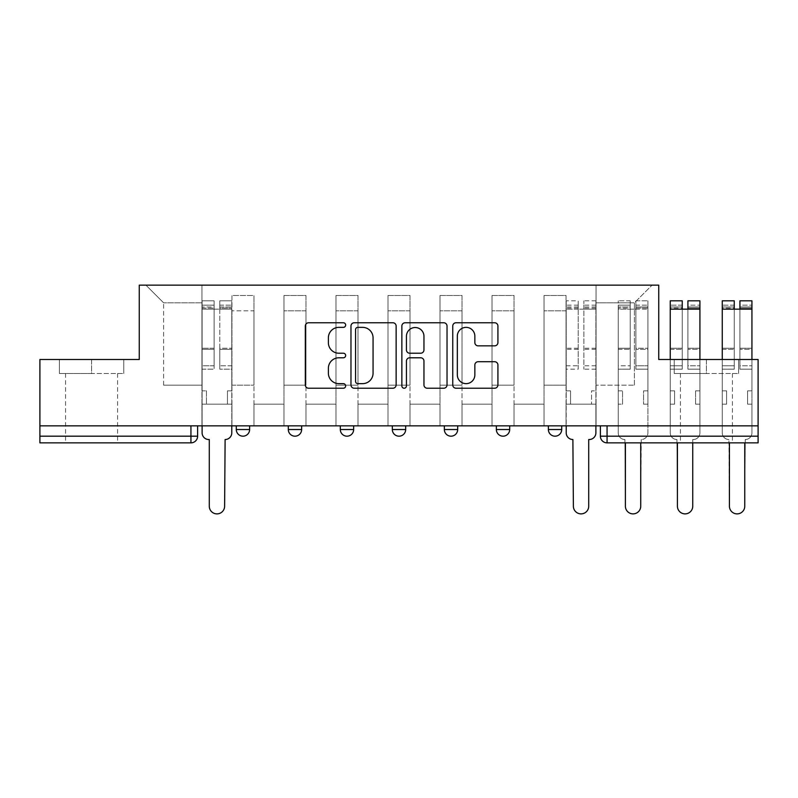 <?xml version="1.0" encoding="UTF-8"?>
<svg xmlns="http://www.w3.org/2000/svg" width="798" height="798" viewBox="0 0 798 798"><rect width="100%" height="100%" fill="white"/><g stroke="black" fill="none" stroke-linecap="round" stroke-linejoin="round"><path stroke-width="0.6" stroke-dasharray="3.99 2.99" d="M345.654 325.065A2.294 2.294 0 0 0 343.359 322.771L308.587 322.771A3.272 3.272 0 0 0 305.315 326.043L305.315 384.955A3.272 3.272 0 0 0 308.587 388.227L343.359 388.227A2.294 2.294 0 0 0 345.654 385.943A2.294 2.294 0 0 0 343.359 383.648L338.861 383.648A10.474 10.474 0 0 1 328.387 373.175L328.387 368.267A10.474 10.474 0 0 1 338.861 357.793L343.359 357.793A2.294 2.294 0 0 0 345.654 355.499A2.294 2.294 0 0 0 343.359 353.215L338.861 353.215A10.474 10.474 0 0 1 328.387 342.741L328.387 337.833A10.474 10.474 0 0 1 338.861 327.36L343.359 327.36A2.294 2.294 0 0 0 345.654 325.065M548.376 425.853L561.712 425.853L548.376 425.853M496.356 425.853L509.693 425.853L496.356 425.853M444.346 425.853L457.683 425.853L444.346 425.853L444.346 429.524L457.683 429.524M405.673 425.853L392.327 425.853L405.673 425.853L405.673 429.524A6.673 6.673 0 0 1 399 436.187M340.317 425.853L353.654 425.853L353.654 429.524A6.673 6.673 0 0 1 346.99 436.187A6.673 6.673 0 0 1 340.317 429.524L340.317 425.853L353.654 425.853M288.307 425.853L301.644 425.853L288.307 425.853M236.288 425.853L249.624 425.853L236.288 425.853L236.288 429.524L249.624 429.524M91.58 442.86L65.576 442.86L91.58 442.86M91.58 373.504L59.401 373.504L123.76 373.504L91.58 373.504L91.58 359.499L123.76 359.499L59.401 359.499L91.58 359.499L91.58 373.504M706.42 442.86L680.415 442.86L706.42 442.86M706.42 373.504L674.24 373.504L738.599 373.504L706.42 373.504L706.42 359.499L738.599 359.499L674.24 359.499L706.42 359.499L706.42 373.504M758.1 425.853L39.9 425.853L39.9 359.499L139.261 359.499L139.261 285.145L658.739 285.145L658.739 359.499L758.1 359.499L758.1 436.187L600.385 436.187A6.673 6.673 0 0 0 607.059 442.86L758.1 442.86L758.1 436.187M39.9 425.853L190.941 425.853L39.9 425.853L39.9 442.86L190.941 442.86A6.673 6.673 0 0 0 197.615 436.187L39.9 436.187M231.949 310.821L231.949 385.175L231.949 310.821L253.964 310.821L253.964 295.489L253.964 385.175L253.964 310.821L231.949 310.821M231.949 425.853L231.949 295.489L253.964 295.489L231.949 295.489L231.949 425.853L231.949 404.177L201.944 404.177L231.949 404.177L231.949 425.853L201.944 425.853L201.944 285.145L596.056 285.145L145.934 285.145L201.944 285.145L201.944 385.175L201.944 302.821L163.6 302.821L201.944 302.821L201.944 285.145L201.944 425.853L201.944 404.177L201.944 425.853L231.949 425.853M253.964 425.853L253.964 295.489L231.949 295.489L253.964 295.489L253.964 425.853L253.964 404.177L283.968 404.177L253.964 404.177L253.964 425.853L283.968 425.853L283.968 295.489L283.968 310.821L283.968 295.489L305.973 295.489L305.973 310.821L305.973 295.489L283.968 295.489L283.968 425.853L283.968 404.177L283.968 425.853L253.964 425.853M283.968 385.175L283.968 310.821L283.968 385.175L305.973 385.175L305.973 310.821L305.973 385.175L283.968 385.175M305.973 425.853L305.973 295.489L283.968 295.489L305.973 295.489L305.973 425.853L305.973 404.177L335.978 404.177L305.973 404.177L305.973 425.853L335.978 425.853L335.978 295.489L335.978 310.821L335.978 295.489L357.993 295.489L357.993 310.821L357.993 295.489L335.978 295.489L335.978 425.853L335.978 404.177L335.978 425.853L305.973 425.853M335.978 385.175L335.978 310.821L335.978 385.175L357.993 385.175L357.993 310.821L357.993 385.175L335.978 385.175M357.993 425.853L357.993 295.489L335.978 295.489L357.993 295.489L357.993 425.853L357.993 404.177L387.998 404.177L357.993 404.177L357.993 425.853L387.998 425.853L387.998 295.489L387.998 310.821L387.998 295.489L410.002 295.489L410.002 310.821L410.002 295.489L387.998 295.489L387.998 425.853L387.998 404.177L387.998 425.853L357.993 425.853M387.998 385.175L387.998 310.821L387.998 385.175L410.002 385.175L410.002 310.821L410.002 385.175L387.998 385.175M410.002 425.853L410.002 295.489L387.998 295.489L410.002 295.489L410.002 425.853L410.002 404.177L440.007 404.177L410.002 404.177L410.002 425.853L440.007 425.853L440.007 295.489L440.007 310.821L440.007 295.489L462.022 295.489L462.022 310.821L462.022 295.489L440.007 295.489L440.007 425.853L440.007 404.177L440.007 425.853L410.002 425.853M440.007 385.175L440.007 310.821L440.007 385.175L462.022 385.175L462.022 310.821L462.022 385.175L440.007 385.175M462.022 425.853L462.022 295.489L440.007 295.489L462.022 295.489L462.022 425.853L462.022 404.177L492.027 404.177L462.022 404.177L462.022 425.853L492.027 425.853L492.027 295.489L492.027 310.821L492.027 295.489L514.032 295.489L514.032 310.821L514.032 295.489L492.027 295.489L492.027 425.853L492.027 404.177L492.027 425.853L462.022 425.853M492.027 385.175L492.027 310.821L492.027 385.175L514.032 385.175L514.032 310.821L514.032 385.175L492.027 385.175M514.032 425.853L514.032 295.489L492.027 295.489L514.032 295.489L514.032 425.853L514.032 404.177L544.037 404.177L514.032 404.177L514.032 425.853L544.037 425.853L544.037 295.489L544.037 310.821L544.037 295.489L566.051 295.489L566.051 310.821L566.051 295.489L544.037 295.489L544.037 425.853L544.037 404.177L544.037 425.853L514.032 425.853M544.037 385.175L544.037 310.821L544.037 385.175L566.051 385.175L566.051 310.821L566.051 385.175L544.037 385.175M566.051 425.853L566.051 295.489L544.037 295.489L566.051 295.489L566.051 425.853L566.051 404.177L596.056 404.177L566.051 404.177L566.051 425.853L596.056 425.853L596.056 285.145L652.066 285.145L596.056 285.145L596.056 302.821L634.4 302.821L596.056 302.821L596.056 385.175L596.056 285.145L596.056 425.853L566.051 425.853L596.056 425.853L596.056 404.177L596.056 425.853L566.051 425.853M231.949 385.175L253.964 385.175L231.949 385.175M163.6 385.175L163.6 302.821L163.6 385.175L201.944 385.175L163.6 385.175M634.4 385.175L634.4 302.821L652.066 285.145L634.4 302.821L634.4 385.175L596.056 385.175L634.4 385.175M607.059 425.853L600.385 425.853L607.059 425.853L607.059 442.86M190.941 425.853L197.615 425.853L190.941 425.853L190.941 442.86M509.693 429.524L496.356 429.524A6.673 6.673 0 0 0 503.029 436.187M561.712 429.524L548.376 429.524A6.673 6.673 0 0 0 555.039 436.187M145.934 285.145L163.6 302.821L145.934 285.145M123.76 373.504L123.76 359.499L123.76 373.504M59.401 373.504L59.401 359.499L59.401 373.504M738.599 373.504L738.599 359.499L738.599 373.504M674.24 373.504L674.24 359.499L674.24 373.504M396.137 384.955L396.137 326.043A3.272 3.272 0 0 0 392.865 322.771L354.242 322.771A3.272 3.272 0 0 0 350.97 326.043L350.97 384.955A3.272 3.272 0 0 0 354.242 388.227L392.865 388.227A3.272 3.272 0 0 0 396.137 384.955M357.843 327.36A2.294 2.294 0 0 0 355.549 329.644L355.549 381.354A2.294 2.294 0 0 0 357.843 383.648L362.591 383.648A10.474 10.474 0 0 0 373.065 373.175L373.065 337.833A10.474 10.474 0 0 0 362.591 327.36L357.843 327.36M405.135 322.771L443.758 322.771A3.272 3.272 0 0 1 447.03 326.043L447.03 384.955A3.272 3.272 0 0 1 443.758 388.227L427.229 388.227A3.272 3.272 0 0 1 423.957 384.955L423.957 361.065A3.272 3.272 0 0 0 420.686 357.793L409.723 357.793A3.272 3.272 0 0 0 406.441 361.065L406.441 385.943A2.294 2.294 0 0 1 404.157 388.227A2.294 2.294 0 0 1 401.863 385.943L401.863 326.043A3.272 3.272 0 0 1 405.135 322.771M423.957 336.277A8.758 8.758 0 0 0 415.199 327.519A8.758 8.758 0 0 0 406.441 336.277L406.441 349.933A3.272 3.272 0 0 0 409.723 353.215L420.686 353.215A3.272 3.272 0 0 0 423.957 349.933L423.957 336.277M478.122 345.843L494.65 345.843A3.272 3.272 0 0 0 497.922 342.571L497.922 326.043A3.272 3.272 0 0 0 494.65 322.771L456.027 322.771A3.272 3.272 0 0 0 452.755 326.043L452.755 384.955A3.272 3.272 0 0 0 456.027 388.227L494.65 388.227A3.272 3.272 0 0 0 497.922 384.955L497.922 364.995A3.272 3.272 0 0 0 494.65 361.723L478.122 361.723A3.272 3.272 0 0 0 474.85 364.995L474.85 374.89A8.758 8.758 0 0 1 466.092 383.648A8.758 8.758 0 0 1 457.334 374.89L457.334 336.108A8.758 8.758 0 0 1 466.092 327.36A8.758 8.758 0 0 1 474.85 336.108L474.85 342.571A3.272 3.272 0 0 0 478.122 345.843M231.789 432.855L231.789 404.177L227.45 404.177L227.45 390.84L227.45 404.177L227.45 390.84L227.45 404.177L231.789 404.177L231.789 390.84L227.45 390.84L231.789 390.84L227.45 390.84L231.789 390.84L231.789 309.155L231.789 425.853L231.789 404.177L227.45 404.177L231.789 404.177L231.789 305.155L231.789 365.773L219.779 365.773L231.789 365.773L231.789 369.175L231.789 300.816L231.789 432.855A6.673 6.673 0 0 1 225.116 439.528A6.673 6.673 0 0 0 231.789 432.855A6.673 6.673 0 0 1 225.116 439.528L224.617 506.211A7.671 7.671 0 0 1 216.946 513.882A7.671 7.671 0 0 1 209.285 506.211A7.671 7.671 0 0 0 216.946 513.882A7.671 7.671 0 0 0 224.617 506.211A7.671 7.671 0 0 1 216.946 513.882A7.671 7.671 0 0 1 209.285 506.211L209.285 439.528L208.777 439.528A6.673 6.673 0 0 1 202.113 432.855A6.673 6.673 0 0 0 208.777 439.528A6.673 6.673 0 0 1 202.113 432.855L202.113 404.177L206.443 404.177L202.113 404.177L202.113 425.853L202.113 305.155L202.113 365.773L214.113 365.773L214.113 349.374L202.113 349.374L202.113 369.175L214.113 369.175L214.113 300.816L214.113 309.155L219.779 309.155L202.113 309.155L202.113 432.855M219.779 308.098L219.779 305.155L219.779 309.155L231.789 309.155L231.789 305.155L231.789 369.175L219.779 369.175L231.789 369.175L231.789 300.816L231.789 309.155L219.779 309.155L231.789 309.155L219.779 309.155L219.779 300.816L219.779 309.155L219.779 305.155L231.789 305.155L219.779 305.155L219.779 349.374L231.789 349.374L219.779 349.374L219.779 369.175L219.779 300.816L231.789 300.816L219.779 300.816L219.779 306.961L231.789 306.961L219.779 306.961L219.779 348.237L231.789 348.237L219.779 348.237L219.779 369.175L219.779 308.098L231.789 308.098L219.779 308.098M202.113 390.84L202.113 305.155L202.113 349.374L214.113 349.374L214.113 305.155L214.113 309.155L202.113 309.155L214.113 309.155L214.113 305.155L202.113 305.155L214.113 305.155L214.113 369.175L202.113 369.175L202.113 300.816L202.113 309.155L214.113 309.155L214.113 300.816L202.113 300.816L202.113 404.177L206.443 404.177L206.443 390.84L202.113 390.84L206.443 390.84L202.113 390.84L206.443 390.84L206.443 404.177L206.443 390.84L206.443 404.177L202.113 404.177L202.113 390.84M209.285 506.211L209.285 439.528L208.777 439.528M214.113 365.773L202.113 365.773L202.113 369.175L202.113 300.816L214.113 300.816L214.113 306.961L202.113 306.961L214.113 306.961L214.113 348.237L202.113 348.237L214.113 348.237L214.113 365.773M225.116 439.528L224.617 506.211M640.734 506.211L641.233 439.528A6.673 6.673 0 0 0 647.906 432.855L647.906 309.155L630.23 309.155L635.896 309.155L630.23 309.155L630.23 300.816L618.231 300.816L630.23 300.816L630.23 306.961L618.231 306.961L630.23 306.961L630.23 348.237L618.231 348.237L630.23 348.237L630.23 369.175L630.23 300.816L630.23 309.155L630.23 305.155L618.231 305.155L630.23 305.155L630.23 369.175L618.231 369.175L630.23 369.175L630.23 308.098L618.231 308.098L618.231 365.773L630.23 365.773L618.231 365.773L618.231 369.175L618.231 300.816L618.231 390.84L622.56 390.84L622.56 404.177L618.231 404.177L618.231 390.84L622.56 390.84L622.56 404.177L622.56 390.84L618.231 390.84L618.231 404.177L622.56 404.177L618.231 404.177L622.56 404.177L622.56 390.84L618.231 390.84L618.231 305.155L618.231 308.098L630.23 308.098L630.23 305.155L630.23 309.155L635.896 309.155L635.896 300.816L647.906 300.816L635.896 300.816L635.896 306.961L647.906 306.961L635.896 306.961L635.896 348.237L647.906 348.237L635.896 348.237L635.896 369.175L647.906 369.175L647.906 349.374L635.896 349.374L647.906 349.374L647.906 308.098L635.896 308.098L635.896 369.175L635.896 300.816L635.896 309.155L635.896 305.155L647.906 305.155L635.896 305.155L635.896 309.155L647.906 309.155L647.906 305.155L647.906 308.098L635.896 308.098L635.896 365.773L647.906 365.773L635.896 365.773L635.896 369.175L647.906 369.175L647.906 300.816L647.906 390.84L643.567 390.84L647.906 390.84L647.906 432.855A6.673 6.673 0 0 1 641.233 439.528L641.233 439.528A6.673 6.673 0 0 0 647.906 432.855L647.906 404.177L643.567 404.177L647.906 404.177L647.906 390.84L643.567 390.84L643.567 404.177L647.906 404.177L643.567 404.177L643.567 390.84L643.567 404.177L643.567 390.84L647.906 390.84L647.906 300.816L647.906 432.855A6.673 6.673 0 0 1 641.233 439.528L640.734 506.211A7.671 7.671 0 0 1 633.063 513.882A7.671 7.671 0 0 1 625.393 506.211A7.671 7.671 0 0 0 633.063 513.882A7.671 7.671 0 0 0 640.734 506.211A7.671 7.671 0 0 1 633.063 513.882A7.671 7.671 0 0 1 625.393 506.211L624.894 439.528A6.673 6.673 0 0 1 618.231 432.855A6.673 6.673 0 0 0 624.894 439.528L625.393 506.211M618.231 404.177L618.231 432.855L618.231 404.177M618.231 309.155L618.231 432.855A6.673 6.673 0 0 0 624.894 439.528A6.673 6.673 0 0 1 618.231 432.855L618.231 309.155L630.23 309.155L618.231 309.155M670.24 359.499L670.24 432.855A6.673 6.673 0 0 0 676.913 439.528A6.673 6.673 0 0 1 670.24 432.855L670.24 309.155L687.916 309.155L682.25 309.155L682.25 305.155L670.24 305.155L682.25 305.155L682.25 365.773L670.24 365.773L682.25 365.773L682.25 369.175L682.25 300.816L682.25 309.155L670.24 309.155L670.24 305.155L670.24 369.175L670.24 300.816L670.24 390.84L674.579 390.84L674.579 404.177L670.24 404.177L670.24 390.84L674.579 390.84L674.579 404.177L674.579 390.84L670.24 390.84L670.24 404.177L674.579 404.177L670.24 404.177L674.579 404.177L674.579 390.84L670.24 390.84L670.24 305.155L670.24 308.098L682.25 308.098L682.25 305.155L682.25 309.155L687.916 309.155L687.916 305.155L699.916 305.155L687.916 305.155L687.916 365.773L699.916 365.773L687.916 365.773L687.916 369.175L687.916 300.816L687.916 309.155L699.916 309.155L699.916 305.155L699.916 308.098L687.916 308.098L687.916 305.155L687.916 309.155L699.916 309.155L699.916 390.84L695.587 390.84L699.916 390.84L699.916 432.855A6.673 6.673 0 0 1 693.253 439.528L692.744 439.528L693.253 439.528A6.673 6.673 0 0 0 699.916 432.855L699.916 404.177L695.587 404.177L699.916 404.177L699.916 390.84L695.587 390.84L695.587 404.177L699.916 404.177L695.587 404.177L695.587 390.84L695.587 404.177L695.587 390.84L699.916 390.84L699.916 300.816L699.916 432.855A6.673 6.673 0 0 1 693.253 439.528L692.744 439.528L692.744 506.211A7.671 7.671 0 0 1 685.083 513.882A7.671 7.671 0 0 1 677.412 506.211A7.671 7.671 0 0 0 685.083 513.882A7.671 7.671 0 0 0 692.744 506.211A7.671 7.671 0 0 1 685.083 513.882A7.671 7.671 0 0 1 677.412 506.211L676.913 439.528A6.673 6.673 0 0 1 670.24 432.855A6.673 6.673 0 0 0 676.913 439.528L677.412 506.211M699.916 300.816L699.916 306.961L687.916 306.961L699.916 306.961L699.916 348.237L687.916 348.237L699.916 348.237L699.916 369.175L699.916 349.374L687.916 349.374L699.916 349.374L699.916 308.098L687.916 308.098L687.916 369.175L699.916 369.175L687.916 369.175L687.916 300.816M699.916 359.499L699.916 432.855A6.673 6.673 0 0 1 693.253 439.528L692.744 439.528L692.744 506.211M682.25 300.816L682.25 306.961L670.24 306.961L682.25 306.961L682.25 348.237L670.24 348.237L682.25 348.237L682.25 369.175L682.25 308.098L670.24 308.098L670.24 369.175L682.25 369.175L670.24 369.175L670.24 300.816M722.26 359.499L722.26 432.855A6.673 6.673 0 0 0 728.923 439.528A6.673 6.673 0 0 1 722.26 432.855L722.26 309.155L739.926 309.155L734.26 309.155L734.26 305.155L722.26 305.155L734.26 305.155L734.26 365.773L722.26 365.773L734.26 365.773L734.26 369.175L734.26 300.816L734.26 309.155L722.26 309.155L722.26 305.155L722.26 369.175L722.26 300.816L722.26 390.84L726.589 390.84L726.589 404.177L722.26 404.177L722.26 390.84L726.589 390.84L726.589 404.177L726.589 390.84L722.26 390.84L722.26 404.177L726.589 404.177L722.26 404.177L726.589 404.177L726.589 390.84L722.26 390.84L722.26 305.155L722.26 308.098L734.26 308.098L734.26 305.155L734.26 309.155L739.926 309.155L739.926 305.155L751.935 305.155L739.926 305.155L739.926 365.773L751.935 365.773L739.926 365.773L739.926 369.175L739.926 300.816L739.926 309.155L751.935 309.155L751.935 305.155L751.935 308.098L739.926 308.098L739.926 305.155L739.926 309.155L751.935 309.155L751.935 390.84L747.596 390.84L751.935 390.84L751.935 432.855A6.673 6.673 0 0 1 745.262 439.528L745.262 439.528A6.673 6.673 0 0 0 751.935 432.855L751.935 404.177L747.596 404.177L751.935 404.177L751.935 390.84L747.596 390.84L747.596 404.177L751.935 404.177L747.596 404.177L747.596 390.84L747.596 404.177L747.596 390.84L751.935 390.84L751.935 300.816L751.935 432.855A6.673 6.673 0 0 1 745.262 439.528L744.763 506.211A7.671 7.671 0 0 1 737.093 513.882A7.671 7.671 0 0 1 729.422 506.211A7.671 7.671 0 0 0 737.093 513.882A7.671 7.671 0 0 0 744.763 506.211A7.671 7.671 0 0 1 737.093 513.882A7.671 7.671 0 0 1 729.422 506.211L728.923 439.528A6.673 6.673 0 0 1 722.26 432.855A6.673 6.673 0 0 0 728.923 439.528L729.422 506.211M751.935 300.816L751.935 306.961L739.926 306.961L751.935 306.961L751.935 348.237L739.926 348.237L751.935 348.237L751.935 369.175L751.935 349.374L739.926 349.374L751.935 349.374L751.935 308.098L739.926 308.098L739.926 369.175L751.935 369.175L739.926 369.175L739.926 300.816M751.935 359.499L751.935 432.855A6.673 6.673 0 0 1 745.262 439.528L744.763 506.211M734.26 300.816L734.26 306.961L722.26 306.961L734.26 306.961L734.26 348.237L722.26 348.237L734.26 348.237L734.26 369.175L734.26 308.098L722.26 308.098L722.26 369.175L734.26 369.175L722.26 369.175L722.26 300.816M595.887 425.853L595.887 300.816L595.887 390.84L591.557 390.84L591.557 404.177L591.557 390.84L595.887 390.84L595.887 404.177L591.557 404.177L595.887 404.177L595.887 432.855A6.673 6.673 0 0 1 589.223 439.528L588.715 439.528L588.715 506.211A7.671 7.671 0 0 1 581.054 513.882A7.671 7.671 0 0 1 573.383 506.211L572.884 439.528A6.673 6.673 0 0 1 566.211 432.855L566.211 404.177L570.55 404.177L566.211 404.177L566.211 390.84L570.55 390.84L570.55 404.177L570.55 390.84L566.211 390.84L566.211 300.816L566.211 425.853M566.211 365.773L578.221 365.773L578.221 305.155L578.221 309.155L566.211 309.155L578.221 309.155L578.221 300.816L566.211 300.816M578.221 365.773L578.221 369.175L566.211 369.175M578.221 369.175L578.221 300.816M583.887 309.155L578.221 309.155L583.887 309.155L583.887 305.155L583.887 369.175L583.887 300.816L583.887 309.155L595.887 309.155L583.887 309.155M595.887 365.773L583.887 365.773M595.887 369.175L583.887 369.175M405.673 429.524L392.327 429.524M353.654 429.524L340.317 429.524M301.644 429.524L288.307 429.524M566.051 310.821L544.037 310.821L566.051 310.821M514.032 310.821L492.027 310.821L514.032 310.821M462.022 310.821L440.007 310.821L462.022 310.821M410.002 310.821L387.998 310.821L410.002 310.821M357.993 310.821L335.978 310.821L357.993 310.821M305.973 310.821L283.968 310.821L305.973 310.821M202.113 308.098L214.113 308.098L202.113 308.098M618.231 349.374L630.23 349.374L618.231 349.374M670.24 349.374L682.25 349.374L670.24 349.374M670.24 309.155L682.25 309.155M722.26 349.374L734.26 349.374L722.26 349.374M722.26 309.155L734.26 309.155M578.221 308.098L566.211 308.098M578.221 349.374L566.211 349.374M578.221 348.237L566.211 348.237M578.221 306.961L566.211 306.961M595.887 308.098L583.887 308.098M595.887 349.374L583.887 349.374M595.887 348.237L583.887 348.237M595.887 306.961L583.887 306.961M699.916 309.155L687.916 309.155M751.935 309.155L739.926 309.155M65.576 373.504L65.576 442.86M680.415 373.504L680.415 442.86M732.424 373.504L732.424 442.86M117.585 373.504L117.585 442.86M578.221 305.155L566.211 305.155M595.887 305.155L583.887 305.155M595.887 300.816L583.887 300.816"/><path stroke-width="1.2" d="M345.654 325.065A2.294 2.294 0 0 0 343.359 322.771L308.587 322.771A3.272 3.272 0 0 0 305.315 326.043L305.315 384.955A3.272 3.272 0 0 0 308.587 388.227L343.359 388.227A2.294 2.294 0 0 0 345.654 385.943A2.294 2.294 0 0 0 343.359 383.648L338.861 383.648A10.474 10.474 0 0 1 328.387 373.175L328.387 368.267A10.474 10.474 0 0 1 338.861 357.793L343.359 357.793A2.294 2.294 0 0 0 345.654 355.499A2.294 2.294 0 0 0 343.359 353.215L338.861 353.215A10.474 10.474 0 0 1 328.387 342.741L328.387 337.833A10.474 10.474 0 0 1 338.861 327.36L343.359 327.36A2.294 2.294 0 0 0 345.654 325.065M548.376 425.853L548.376 429.524L561.712 429.524A6.673 6.673 0 0 1 555.039 436.187A6.673 6.673 0 0 1 548.376 429.524L548.376 425.853M496.356 425.853L496.356 429.524L509.693 429.524A6.673 6.673 0 0 1 503.029 436.187A6.673 6.673 0 0 1 496.356 429.524L496.356 425.853M392.327 429.524L392.327 425.853L392.327 429.524A6.673 6.673 0 0 0 399 436.187A6.673 6.673 0 0 1 392.327 429.524L405.673 429.524A6.673 6.673 0 0 1 399 436.187M288.307 429.524L288.307 425.853L288.307 429.524A6.673 6.673 0 0 0 294.971 436.187A6.673 6.673 0 0 1 288.307 429.524L301.644 429.524A6.673 6.673 0 0 1 294.971 436.187A6.673 6.673 0 0 0 301.644 429.524L301.644 425.853L301.644 429.524M494.65 345.843A3.272 3.272 0 0 0 497.922 342.571L497.922 326.043A3.272 3.272 0 0 0 494.65 322.771L456.027 322.771A3.272 3.272 0 0 0 452.755 326.043L452.755 384.955A3.272 3.272 0 0 0 456.027 388.227L494.65 388.227A3.272 3.272 0 0 0 497.922 384.955L497.922 364.995A3.272 3.272 0 0 0 494.65 361.723L478.122 361.723A3.272 3.272 0 0 0 474.85 364.995L474.85 374.89A8.758 8.758 0 0 1 466.092 383.648A8.758 8.758 0 0 1 457.334 374.89L457.334 336.108A8.758 8.758 0 0 1 466.092 327.36A8.758 8.758 0 0 1 474.85 336.108L474.85 342.571A3.272 3.272 0 0 0 478.122 345.843L494.65 345.843M39.9 425.853L39.9 359.499L139.261 359.499L139.261 285.145L658.739 285.145L658.739 359.499L758.1 359.499L758.1 425.853L39.9 425.853L39.9 436.187L197.615 436.187L197.615 425.853L197.615 436.187A6.673 6.673 0 0 1 190.941 442.86L39.9 442.86L39.9 436.187M396.137 326.043A3.272 3.272 0 0 0 392.865 322.771L354.242 322.771A3.272 3.272 0 0 0 350.97 326.043L350.97 384.955A3.272 3.272 0 0 0 354.242 388.227L392.865 388.227A3.272 3.272 0 0 0 396.137 384.955L396.137 326.043M405.135 322.771L443.758 322.771A3.272 3.272 0 0 1 447.03 326.043L447.03 384.955A3.272 3.272 0 0 1 443.758 388.227L427.229 388.227A3.272 3.272 0 0 1 423.957 384.955L423.957 361.065A3.272 3.272 0 0 0 420.686 357.793L409.723 357.793A3.272 3.272 0 0 0 406.441 361.065L406.441 385.943A2.294 2.294 0 0 1 404.157 388.227A2.294 2.294 0 0 1 401.863 385.943L401.863 326.043A3.272 3.272 0 0 1 405.135 322.771M600.385 425.853L600.385 436.187L758.1 436.187L758.1 442.86L607.059 442.86A6.673 6.673 0 0 1 600.385 436.187L600.385 425.853M758.1 425.853L758.1 436.187M561.712 429.524L561.712 425.853L561.712 429.524A6.673 6.673 0 0 1 555.039 436.187M509.693 429.524L509.693 425.853L509.693 429.524A6.673 6.673 0 0 1 503.029 436.187M457.683 425.853L457.683 429.524A6.673 6.673 0 0 1 451.01 436.187A6.673 6.673 0 0 1 444.346 429.524A6.673 6.673 0 0 0 451.01 436.187A6.673 6.673 0 0 0 457.683 429.524L457.683 425.853M444.346 425.853L444.346 429.524L457.683 429.524M405.673 425.853L405.673 429.524M353.654 425.853L353.654 429.524A6.673 6.673 0 0 1 346.99 436.187A6.673 6.673 0 0 1 340.317 429.524L353.654 429.524M340.317 425.853L340.317 429.524M249.624 425.853L249.624 429.524A6.673 6.673 0 0 1 242.961 436.187A6.673 6.673 0 0 1 236.288 429.524A6.673 6.673 0 0 0 242.961 436.187A6.673 6.673 0 0 0 249.624 429.524L249.624 425.853M236.288 425.853L236.288 429.524L249.624 429.524M357.843 327.36A2.294 2.294 0 0 0 355.549 329.644L355.549 381.354A2.294 2.294 0 0 0 357.843 383.648L362.591 383.648A10.474 10.474 0 0 0 373.065 373.175L373.065 337.833A10.474 10.474 0 0 0 362.591 327.36L357.843 327.36M423.957 336.277A8.758 8.758 0 0 0 415.199 327.519A8.758 8.758 0 0 0 406.441 336.277L406.441 349.933A3.272 3.272 0 0 0 409.723 353.215L420.686 353.215A3.272 3.272 0 0 0 423.957 349.933L423.957 336.277M202.113 432.855L202.113 425.853L202.113 432.855A6.673 6.673 0 0 0 208.777 439.528L209.285 439.528L209.285 506.211A7.671 7.671 0 0 0 216.946 513.882A7.671 7.671 0 0 0 224.617 506.211L225.116 439.528A6.673 6.673 0 0 0 231.789 432.855L231.789 425.853L231.789 432.855M208.777 439.528L209.285 439.528L209.285 506.211M224.617 506.211L225.116 439.528M625.393 506.211L625.393 442.86L625.393 506.211A7.671 7.671 0 0 0 633.063 513.882A7.671 7.671 0 0 0 640.734 506.211L640.734 442.86L640.734 506.211M677.412 506.211L677.412 442.86L677.412 506.211A7.671 7.671 0 0 0 685.083 513.882A7.671 7.671 0 0 0 692.744 506.211L692.744 442.86L692.744 506.211M729.422 506.211L729.422 442.86L729.422 506.211A7.671 7.671 0 0 0 737.093 513.882A7.671 7.671 0 0 0 744.763 506.211L744.763 442.86L744.763 506.211M566.211 425.853L566.211 432.855A6.673 6.673 0 0 0 572.884 439.528L573.383 506.211A7.671 7.671 0 0 0 581.054 513.882A7.671 7.671 0 0 0 588.715 506.211L588.715 439.528L589.223 439.528A6.673 6.673 0 0 0 595.887 432.855L595.887 425.853M682.25 300.816L670.24 300.816L682.25 300.816L682.25 309.155L670.24 309.155L670.24 359.499M670.24 300.816L670.24 309.155M687.916 300.816L699.916 300.816L687.916 300.816L687.916 309.155L682.25 309.155M699.916 300.816L699.916 359.499M734.26 300.816L722.26 300.816L734.26 300.816L734.26 309.155L722.26 309.155L722.26 359.499M722.26 300.816L722.26 309.155M739.926 300.816L751.935 300.816L739.926 300.816L739.926 309.155L734.26 309.155M751.935 300.816L751.935 359.499M190.941 425.853L190.941 442.86M607.059 425.853L607.059 442.86M699.916 309.155L687.916 309.155M751.935 309.155L739.926 309.155"/></g></svg>
